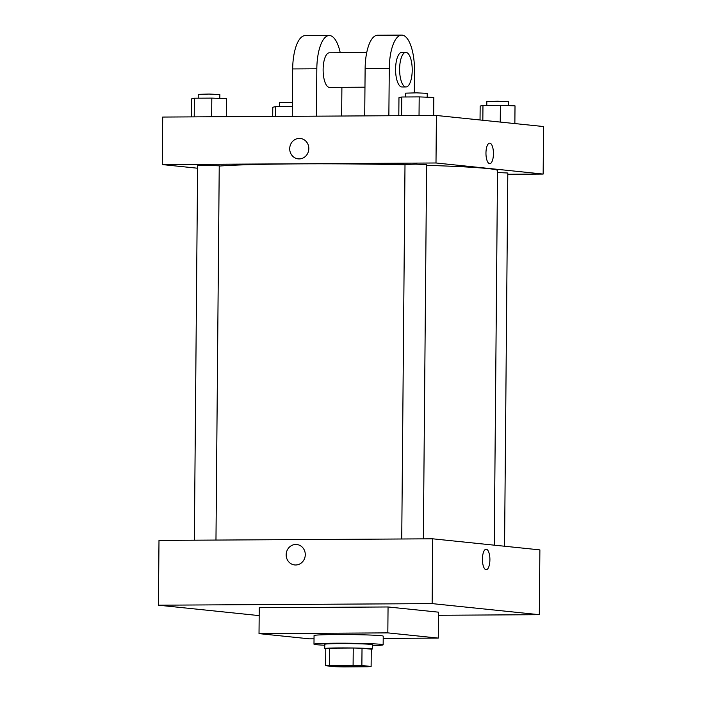 <?xml version="1.0" encoding="UTF-8"?>
<svg xmlns="http://www.w3.org/2000/svg" width="702" height="702" viewBox="0 0 702 702"><rect width="100%" height="100%" fill="white"/><g stroke="black" fill="none" stroke-linecap="round" stroke-linejoin="round"><path stroke-width="1.05" d="M332.283 666.189A17.296 0.641 0.5 0 1 331.09 665.952A17.296 0.641 0.5 0 1 348.385 665.461A17.296 0.641 0.5 0 1 365.672 666.251A17.296 0.641 0.5 0 1 351.588 666.76A17.296 0.641 0.5 0 1 332.283 666.189M343.664 666.9L367.286 666.76A23.219 0.86 0.5 0 0 371.121 666.47L361.872 665.514A23.219 0.86 0.5 0 0 353.097 665.294L329.475 665.435A23.219 0.86 0.5 0 0 325.64 665.724L334.889 666.681A23.219 0.86 0.5 0 0 343.664 666.9M353.097 665.294L353.246 648.016L329.633 648.157L329.475 665.435M329.633 648.157A23.219 0.86 0.5 0 0 325.789 648.446L325.64 665.724M353.246 648.016A23.219 0.86 0.5 0 1 362.021 648.236L361.872 665.514M371.121 666.47L371.27 649.192L362.021 648.236M371.27 649.271A23.78 0.877 -179.5 0 0 372.306 649.025A23.78 0.877 -179.5 0 0 339.865 647.92A23.78 0.877 -179.5 0 0 324.754 648.613A23.78 0.877 -179.5 0 0 325.789 648.876M324.754 648.613L324.789 644.296A23.78 0.877 0.5 0 1 339.9 643.602A23.78 0.877 0.5 0 1 372.341 644.708L372.306 649.025M324.789 645.226A34.582 1.281 0.5 0 1 316.365 644.69A34.582 1.281 0.5 0 1 313.987 644.199A34.582 1.281 0.5 0 1 348.578 643.216A34.582 1.281 0.5 0 1 383.152 644.805A34.582 1.281 0.5 0 1 372.332 645.638M313.987 644.199L314.057 635.556A34.582 1.281 0.5 0 1 348.657 634.582A34.582 1.281 0.5 0 1 383.231 636.161L383.152 644.805M314.031 638.811L309.459 638.838L259.02 633.625L387.829 632.879L438.267 638.092L383.204 638.408M259.02 633.625L259.249 607.713L388.057 606.967L438.487 612.17L438.267 638.092M438.46 615.268L539.312 614.689L432.142 603.615L158.424 605.194L259.178 615.61M296.779 544.515A10.267 9.556 -84.1 0 0 295.814 544.471A10.267 9.556 95.9 0 1 296.779 544.515A10.267 9.556 95.9 0 1 305.221 555.712A10.267 9.556 95.9 0 1 294.664 564.943A10.267 9.556 95.9 0 1 286.179 554.264A10.267 9.556 95.9 0 1 295.814 544.471A10.267 9.556 -84.1 0 0 286.179 554.264A10.267 9.556 -84.1 0 0 294.664 564.943M539.312 614.689L539.882 549.885L432.713 538.811L158.994 540.4L158.424 605.194M432.713 538.811L432.142 603.615M486.223 569.734A10.267 3.747 89.7 0 0 489.899 559.854A10.267 3.747 -90.3 0 1 486.223 569.734A10.267 3.747 -90.3 0 1 482.423 559.494A10.267 3.747 -90.3 0 1 486.1 549.201A10.267 3.747 -90.3 0 1 489.908 559.854A10.267 3.747 89.7 0 0 486.1 549.201M388.057 606.967L387.829 632.879M219.235 166.076A144.823 5.362 0.5 0 1 299.921 163.864A144.823 5.362 0.5 0 1 405.001 164.768M426.605 165.347A144.823 5.362 0.5 0 1 497.525 170.586L494.261 545.173M401.737 538.996L405.001 164.426L415.812 164.128L426.614 164.619L423.35 538.873M194.349 540.198L197.622 165.628L204.484 165.321L219.235 165.821L215.97 540.066M497.516 172.516L507.809 173.008L504.554 546.235M436.407 115.47L543.576 126.544L543.155 174.061L507.8 174.271L543.155 174.061L435.995 162.987L162.276 164.575L197.595 168.226L162.276 164.575L162.689 117.058L436.407 115.47L435.995 162.987L162.276 164.575M292.339 106.502L275.579 106.599L272.78 107.257L272.692 116.418M275.579 106.599L275.491 116.4M279.405 106.572L279.44 102.738L292.383 102.466M514.864 123.578L515.014 105.853L500.394 105.291L482.967 105.397L480.159 106.055L480.036 119.981M500.394 105.291L500.245 122.069M482.967 105.397L482.836 120.27M486.784 105.37L486.819 101.544L497.63 101.237L508.432 101.729L508.397 105.598M226.281 116.69L226.439 98.666L211.82 98.104L194.384 98.21L191.585 98.868L191.427 116.892M211.82 98.104L211.653 116.769M194.384 98.21L194.226 116.874M198.21 98.183L198.245 94.349L209.056 94.05L219.858 94.542L219.823 98.412M433.669 115.488L433.827 97.464L419.199 96.902L401.772 97.008L398.964 97.666L398.806 115.69M419.199 96.902L419.033 115.576M401.772 97.008L401.605 115.672M405.589 96.981L405.624 93.155L416.435 92.848L427.237 93.34L427.202 97.209M489.768 163.671A10.267 3.747 89.7 0 0 493.445 153.791A10.267 3.747 -90.3 0 1 489.768 163.671A10.267 3.747 -90.3 0 1 485.959 153.431A10.267 3.747 -90.3 0 1 489.645 143.138A10.267 3.747 -90.3 0 1 493.453 153.791A10.267 3.747 89.7 0 0 489.645 143.138M543.155 174.061L435.995 162.987M300.324 138.452A10.267 9.556 -84.1 0 0 299.35 138.399A10.267 9.556 95.9 0 1 300.316 138.452A10.267 9.556 95.9 0 1 308.766 149.649A10.267 9.556 95.9 0 1 298.21 158.871A10.267 9.556 95.9 0 1 289.724 148.201A10.267 9.556 95.9 0 1 299.35 138.399A10.267 9.556 -84.1 0 0 289.724 148.201A10.267 9.556 -84.1 0 0 298.21 158.88M329.58 52.825A17.296 6.309 89.7 0 0 329.335 52.808A17.296 6.309 89.7 0 0 323.122 70.139A17.296 6.309 89.7 0 0 329.528 87.39L364.961 87.188M316.409 116.163L316.821 68.796A34.582 12.61 -90.3 0 1 329.229 35.521A34.582 12.61 -90.3 0 1 340.251 52.747M341.646 116.023L341.9 87.32M414.303 92.839L414.496 70.99A34.582 12.61 89.7 0 0 401.684 35.1L377.536 35.24A34.582 12.61 89.7 0 0 365.128 68.524L364.715 115.891M329.229 35.521L305.08 35.662A34.582 12.61 89.7 0 0 292.673 68.936L292.26 116.304M405.809 52.369L401.79 52.396A17.296 6.309 89.7 0 0 395.577 69.375A17.296 6.309 89.7 0 0 401.737 86.96A17.296 6.309 89.7 0 0 401.983 86.978L406.01 86.951A17.296 6.309 -90.3 0 1 405.756 86.943A17.296 6.309 -90.3 0 1 399.605 69.349A17.296 6.309 -90.3 0 1 405.809 52.369A17.296 6.309 -90.3 0 1 412.214 69.621A17.296 6.309 -90.3 0 1 406.01 86.951M401.684 35.1A34.582 12.61 89.7 0 0 389.277 68.384L388.864 115.751M316.821 68.796L292.673 68.936M389.277 68.384L365.128 68.524M329.335 52.808L366.716 52.597"/></g></svg>
